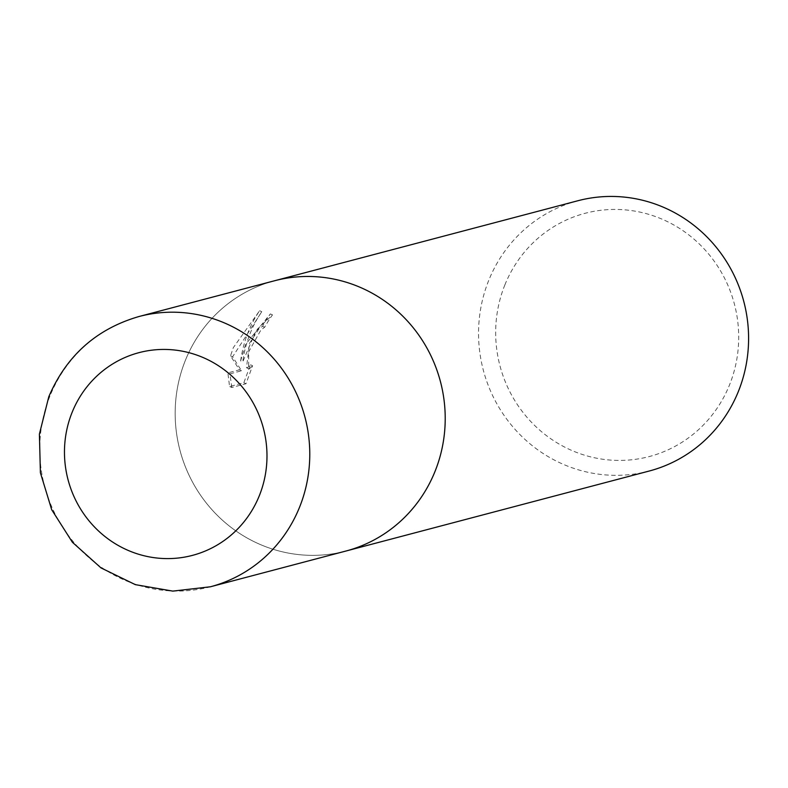 <?xml version="1.0" encoding="UTF-8"?>
<svg xmlns="http://www.w3.org/2000/svg" width="788" height="788" viewBox="0 0 788 788"><rect width="100%" height="100%" fill="white"/><g stroke="black" fill="none" stroke-linecap="round" stroke-linejoin="round"><path stroke-width="0.59" stroke-dasharray="3.94 2.96" d="M577.929 200.733A139.772 134.689 -104.8 0 0 488.816 280.193A139.772 134.689 -104.8 0 0 561.923 463.728A139.772 134.689 -104.8 0 0 649.223 471.027M274.539 280.764A139.772 134.689 -104.8 0 0 175.428 404.628A139.772 134.689 -104.8 0 0 258.543 543.75A139.772 134.689 -104.8 0 0 345.843 551.058A139.772 134.689 -104.8 0 1 208.918 506.221A139.772 134.689 -104.8 0 1 185.436 360.214A139.772 134.689 -104.8 0 1 274.539 280.764M240.626 360.934C243.265 342.179 249.589 325.434 259.616 310.718L233.346 347.587L230.52 355.871L239.424 369.838L227.88 372.882L229.574 386.524L243.827 382.761L250.476 364.765L247.422 367.779L246.516 367.72L249.461 343.332L258.819 329.039L262.562 326.301A139.772 134.689 75.2 0 1 270.353 313.919L245.629 344.346L240.626 360.934L242.724 361.869L256.287 330.211L272.49 314.875A137.447 132.443 -104.8 0 0 264.65 327.237L260.917 329.975L248.693 351.763L248.644 368.666L249.54 368.725L252.593 365.701M504.911 284.813A125.794 121.224 -104.8 0 0 570.699 449.987A125.794 121.224 -104.8 0 0 729.461 385.046A125.794 121.224 -104.8 0 0 663.673 219.872A125.794 121.224 -104.8 0 0 504.911 284.813M264.65 327.237L262.562 326.301M250.476 364.765L252.593 365.711L246.004 383.736L231.751 387.489L229.574 386.524M246.004 383.736L243.827 382.761M272.49 314.875L270.353 313.919M231.751 387.489L229.998 373.827L241.542 370.784L232.608 356.806L261.793 311.693C251.677 326.36 245.324 343.085 242.724 361.869M229.998 373.827L227.88 372.882M241.542 370.784L239.424 369.838M232.608 356.806L230.52 355.871M261.793 311.693L259.616 310.718M139.102 316.49A139.772 134.689 -104.8 0 0 49.999 395.95A139.772 134.689 -104.8 0 0 73.481 541.947A139.772 134.689 -104.8 0 0 210.406 586.784M246.516 367.72L248.634 368.666"/><path stroke-width="1.18" d="M210.406 586.784L649.223 471.027A139.772 134.689 -104.8 0 0 738.326 391.567A139.772 134.689 -104.8 0 0 665.23 208.042A139.772 134.689 -104.8 0 0 577.929 200.733L274.539 280.764A139.772 134.689 -104.8 0 1 361.84 288.063A139.772 134.689 -104.8 0 1 444.954 427.185A139.772 134.689 -104.8 0 1 345.843 551.058A139.772 134.689 -104.8 0 0 434.946 471.598A139.772 134.689 -104.8 0 0 411.464 325.602A139.772 134.689 -104.8 0 0 274.539 280.764L139.102 316.49C96.589 328.813 66.487 355.575 48.787 396.778L39.4 434.089L40.395 472.701L51.683 509.698L72.397 542.262L101.002 567.902L135.329 584.637L172.769 591.108L210.406 586.784A139.772 134.689 -104.8 0 0 299.509 507.324A139.772 134.689 -104.8 0 0 276.027 361.328A139.772 134.689 -104.8 0 0 139.102 316.49M259.291 495.78A104.834 101.012 -104.8 0 0 204.466 358.136A104.834 101.012 -104.8 0 0 72.161 412.252A104.834 101.012 -104.8 0 0 126.986 549.896A104.834 101.012 -104.8 0 0 259.291 495.78"/></g></svg>
